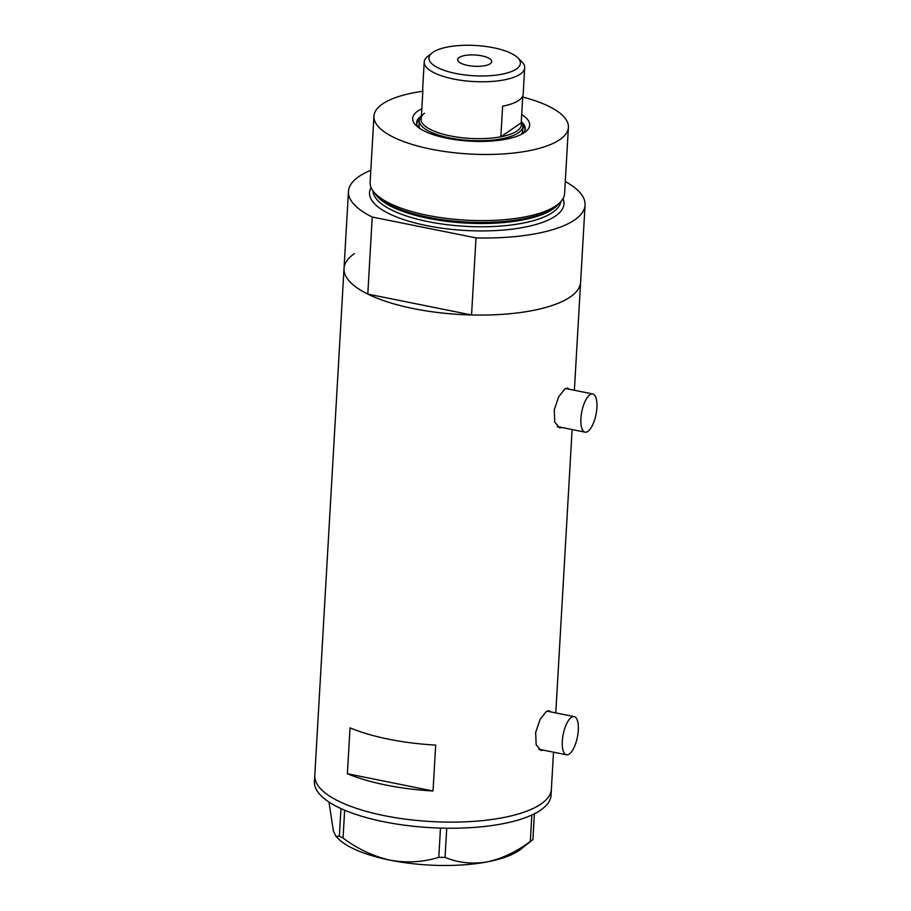 <?xml version="1.0" encoding="UTF-8"?>
<svg xmlns="http://www.w3.org/2000/svg" width="911" height="911" viewBox="0 0 911 911"><rect width="100%" height="100%" fill="white"/><g stroke="black" fill="none" stroke-linecap="round" stroke-linejoin="round"><path stroke-width="1.37" d="M569.238 754.046A19.484 7.231 101.4 0 0 577.973 733.64A19.484 7.231 101.4 0 0 574.135 716.604A19.484 7.231 101.4 0 0 571.356 717.344A19.484 7.231 101.4 0 0 562.622 737.762A19.484 7.231 101.4 0 0 566.46 754.798A19.484 7.231 101.4 0 0 569.238 754.046M587.846 431.404A19.484 7.231 101.4 0 0 596.568 410.998A19.484 7.231 101.4 0 0 592.742 393.962A19.484 7.231 101.4 0 0 589.952 394.714A19.484 7.231 101.4 0 0 581.229 415.12A19.484 7.231 101.4 0 0 585.056 432.156A19.484 7.231 101.4 0 0 587.846 431.404M550.506 711.844L548.98 710.705L546.281 711.525L540.041 719.485L535.645 732.478L536.169 744.754L540.975 750.493L543.4 750.152M539.255 749.696A20.293 7.539 101.4 0 0 539.859 749.446M569.113 389.213L567.576 388.075L564.888 388.895L558.648 396.843L554.252 409.848L554.776 422.112L559.582 427.863L561.996 427.521M557.862 427.065A20.293 7.539 101.4 0 0 558.466 426.803M370.811 170.311A118.498 39.253 3.3 0 0 358.9 176.552A118.498 39.253 3.3 0 0 348.457 191.424L344.016 268.483A118.498 39.253 3.3 0 0 367.793 294.094L471.556 314.967A118.498 39.253 3.3 0 0 580.614 282.125A118.498 39.253 -176.7 0 1 570.184 296.997A118.498 39.253 -176.7 0 1 436.335 312.325A118.498 39.253 -176.7 0 1 344.016 268.483A118.498 39.253 -176.7 0 1 354.459 253.611M553.512 752.19L551.383 789.165A118.498 39.253 -176.7 0 1 540.94 804.037A118.498 39.253 -176.7 0 1 407.103 819.365A118.498 39.253 -176.7 0 1 314.785 775.523A118.498 39.253 3.3 0 0 384.442 815.687A118.498 39.253 3.3 0 0 551.383 789.165L551.03 795.28A118.498 39.253 3.3 0 1 384.089 821.802A118.498 39.253 3.3 0 1 314.432 781.638L344.016 268.483M435.674 745.107A118.498 39.253 -176.7 0 1 350.029 727.878L347.376 773.746A118.498 39.253 3.3 0 0 433.032 790.976L435.674 745.107M433.032 790.976L347.376 773.746M534.393 813.785L532.901 839.657L530.316 841.422C516.537 851.796 502.086 858.64 486.964 861.943C472.092 864.311 458.119 862.808 445.046 857.422L438.795 857.308C423.205 862.17 407.012 863.138 390.193 860.2C373.385 856.363 357.659 848.984 343.048 838.052L339.37 836.173L335.931 836.344L333.403 831.06L329.008 802.215M335.931 836.344L338.471 838.86A97.397 32.261 -176.7 0 0 390.193 860.2A97.397 32.261 -176.7 0 0 486.964 861.943A97.397 32.261 -176.7 0 0 520.568 849.359L532.901 839.657M446.732 828.213L445.046 857.422M530.316 841.422L531.842 815.015M438.795 857.308L440.48 828.088M344.654 810.186L343.048 838.052M339.37 836.173L340.965 808.569M521.684 114.57A58.6 19.404 -176.7 0 1 525.556 131.742A58.6 19.404 -176.7 0 1 524.508 132.516A58.6 19.404 -176.7 0 1 468.709 141.08A58.6 19.404 -176.7 0 1 415.997 125.433A58.6 19.404 -176.7 0 1 417.83 111.062A58.6 19.404 -176.7 0 1 421.827 108.808M421.349 115.868A54.375 18.015 3.3 0 0 416.657 122.632A54.375 18.015 3.3 0 0 418.172 127.301M521.274 121.55A51.938 17.207 -176.7 0 1 522.937 126.31A51.938 17.207 -176.7 0 1 518.37 132.824A51.938 17.207 -176.7 0 1 459.691 139.542A51.938 17.207 -176.7 0 1 419.219 120.32L418.958 124.909A51.938 17.207 3.3 0 0 419.857 128.497M419.322 119.535A54.375 18.015 3.3 0 0 416.691 123.702M560.504 201.991L558.397 204.212A95.348 31.578 -176.7 0 1 554.002 207.89A95.348 31.578 -176.7 0 1 459.121 221.532A95.348 31.578 -176.7 0 1 375.047 193.633L373.214 191.196A97.397 32.261 3.3 0 0 459.098 219.688A97.397 32.261 3.3 0 0 556.006 205.749A97.397 32.261 3.3 0 0 560.504 201.991A97.397 32.261 3.3 0 0 564.592 193.531L568.407 127.392A97.397 32.261 3.3 0 0 522.698 97.033M422.841 91.271A97.397 32.261 3.3 0 0 382.518 103.956A97.397 32.261 3.3 0 0 373.943 116.175A97.397 32.261 3.3 0 0 449.818 152.205A97.397 32.261 3.3 0 0 559.821 139.611A97.397 32.261 3.3 0 0 568.407 127.392M348.457 191.424A118.498 39.253 3.3 0 0 372.235 217.034L367.793 294.094M471.556 314.967L476.009 237.896A118.498 39.253 3.3 0 0 585.067 205.066A118.498 39.253 3.3 0 0 565.287 181.528M476.009 237.896L372.235 217.034M373.943 116.175L370.128 182.314A97.397 32.261 3.3 0 0 373.214 191.196M523.187 133.359A54.375 18.015 3.3 0 0 525.226 128.895A54.375 18.015 3.3 0 0 521.343 121.63M525.066 129.954A54.375 18.015 3.3 0 0 522.925 125.513M521.377 134.35A51.938 17.207 3.3 0 0 522.675 130.888L522.937 126.31M516.366 68.997A45.778 15.157 3.3 0 0 517.79 57.78A45.778 15.157 3.3 0 0 476.612 45.55A45.778 15.157 3.3 0 0 433.032 52.246A45.778 15.157 3.3 0 0 432.213 52.838A45.778 15.157 3.3 0 0 456.866 73.689A45.778 15.157 3.3 0 0 516.366 68.997M517.79 57.78L521.832 61.777A50.321 16.671 -176.7 0 1 524.69 67.801A50.321 16.671 -176.7 0 1 520.261 74.121A50.321 16.671 -176.7 0 1 463.414 80.623A50.321 16.671 -176.7 0 1 424.219 62.005A50.321 16.671 -176.7 0 1 427.749 56.345L432.213 52.838M459.178 57.507A17.047 5.648 3.3 0 0 457.686 59.636A17.047 5.648 3.3 0 0 470.964 65.945A17.047 5.648 3.3 0 0 490.209 63.747A17.047 5.648 3.3 0 0 491.712 61.606A17.047 5.648 3.3 0 0 478.434 55.298A17.047 5.648 3.3 0 0 459.178 57.507M424.469 113.237A50.321 16.671 3.3 0 0 421.133 120.753A50.321 16.671 3.3 0 0 450.512 135.944A50.321 16.671 3.3 0 0 500.845 136.775L502.61 106.2A50.321 16.671 3.3 0 0 518.735 100.415A50.321 16.671 3.3 0 0 523.176 94.106L524.69 67.801M522.755 95.928L521.206 122.826A50.321 16.671 3.3 0 1 516.97 131.002A50.321 16.671 3.3 0 1 500.845 136.775L521.206 122.826M419.219 120.32A51.938 17.207 -176.7 0 1 421.417 115.799M424.219 62.005L422.693 88.31A50.321 16.671 3.3 0 0 422.898 90.166L421.133 120.753M557.76 204.861A94.152 31.179 -176.7 0 1 552.829 209.143A94.152 31.179 -176.7 0 1 458.074 222.535A94.152 31.179 -176.7 0 1 375.605 194.35M563.032 198.609A97.397 32.261 -176.7 0 1 555.414 216.066A97.397 32.261 -176.7 0 1 437.861 227.602A97.397 32.261 -176.7 0 1 371.084 187.552M372.941 190.82A94.152 31.179 3.3 0 0 447.848 224.778A94.152 31.179 3.3 0 0 552.635 212.411A94.152 31.179 3.3 0 0 560.812 201.65M574.135 716.604L546.942 711.127M592.742 393.962L565.537 388.496M585.067 205.066L574.385 390.272M572.119 429.559L555.778 712.903M585.056 432.156L557.293 426.576M566.46 754.798L538.686 749.206"/></g></svg>
